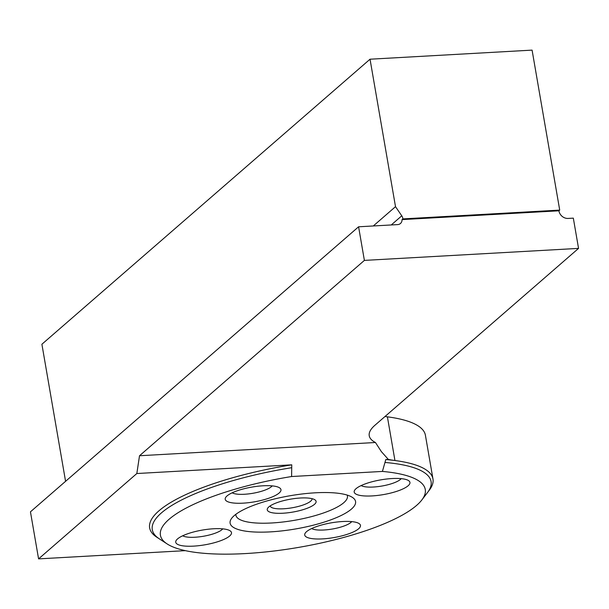<?xml version="1.0" encoding="UTF-8"?>
<svg xmlns="http://www.w3.org/2000/svg" width="609" height="609" viewBox="0 0 609 609"><rect width="100%" height="100%" fill="white"/><g stroke="black" fill="none" stroke-linecap="round" stroke-linejoin="round"><path stroke-width="0.91" d="M402.031 219.605L558.902 210.805A8.488 7.498 49 0 0 568.113 218.433L573.328 218.136L578.55 248.388L364.388 260.401L358.587 226.792L397.669 224.599A5.656 5.001 49 0 0 400.456 223.495A5.656 5.001 49 0 0 402.031 219.605L402.838 218.897A5.656 5.001 49 0 0 401.773 215.814L391.252 224.965M429.269 490.23A143.754 38.002 170.2 0 0 432.969 478.971L425.417 435.275A143.754 38.002 -9.8 0 0 387.4 416.83A88.412 23.37 -9.8 0 1 385.025 416.495M402.838 218.897L559.717 210.097L532.083 50.121L370.036 59.21L41.899 344.245L65.574 481.316M370.036 59.21L395.507 206.672L401.773 215.814M432.969 478.971A143.754 38.002 170.2 0 0 394.944 460.526A88.412 23.37 -9.8 0 1 388.336 459.414L385.794 459.559A143.754 38.002 -9.8 0 1 429.315 490.169L427.526 492.506M159.307 538.836L156.848 537.237A143.754 38.002 -9.8 0 1 291.764 464.834L136.835 473.528L38.58 558.879L30.45 511.826L358.587 226.792M185.334 550.65L38.58 558.879M136.835 473.528L139.514 455.745L364.388 260.401M139.514 455.745L375.448 442.507A88.412 23.37 170.2 0 1 369.237 435.739A88.412 23.37 170.2 0 1 374.931 425.257L578.55 248.388M375.448 442.507L381.386 451.65L388.336 459.414M558.902 210.805L559.717 210.097M395.507 206.672L373.294 225.969M291.604 476.527A134.391 35.528 170.2 0 0 167.148 543.936A134.391 35.528 170.2 0 0 298.89 547.346A134.391 35.528 170.2 0 0 421.854 499.936L427.488 492.567A141.463 37.4 170.2 0 0 431.081 481.544A141.463 37.4 170.2 0 0 384.972 462.467L382.414 471.427L291.604 476.527L291.719 467.697A141.463 37.4 170.2 0 0 152.288 529.693A141.463 37.4 170.2 0 0 159.368 538.874A141.463 37.4 170.2 0 1 152.288 529.693L152.288 529.693A141.463 37.4 170.2 0 1 291.719 467.697L291.764 464.834M427.488 492.567A141.463 37.4 170.2 0 0 431.081 481.544A141.463 37.4 170.2 0 0 384.972 462.467L385.794 459.559M361.16 485.563A21.216 5.61 170.2 0 0 373.408 487.025A21.216 5.61 170.2 0 0 401.202 478.651M311.686 528.536A21.216 5.61 170.2 0 0 323.942 529.997A21.216 5.61 170.2 0 0 351.736 521.624M270.358 531.878A63.656 16.831 170.2 0 0 336.282 517.696A63.656 16.831 170.2 0 0 352.383 497.378A63.656 16.831 170.2 0 0 289.983 495.756A63.656 16.831 170.2 0 0 231.732 518.213A63.656 16.831 170.2 0 0 270.358 531.878M235.873 514.301A56.584 14.959 170.2 0 0 271.69 522.979A56.584 14.959 170.2 0 0 347.168 495.071M282.926 513.227A24.786 6.554 170.2 0 0 308.596 507.7A24.786 6.554 170.2 0 0 314.868 499.791A24.786 6.554 170.2 0 0 290.569 499.159A24.786 6.554 170.2 0 0 267.884 507.906A24.786 6.554 170.2 0 0 282.926 513.227M270.168 505.912A21.254 5.618 170.2 0 0 283.596 508.781A21.254 5.618 170.2 0 0 312.052 498.68M182.715 535.775A21.216 5.61 170.2 0 0 202.165 536.46A21.216 5.61 170.2 0 0 222.003 529.624A21.216 5.61 170.2 0 0 222.757 528.856M232.181 492.803A21.216 5.61 170.2 0 0 244.43 494.264A21.216 5.61 170.2 0 0 272.231 485.883M229.677 535.981A28.296 7.483 170.2 0 0 230.08 530.797A28.296 7.483 170.2 0 0 202.348 530.074A28.296 7.483 170.2 0 0 176.458 540.054A28.296 7.483 170.2 0 0 195.398 546.007A28.296 7.483 170.2 0 0 229.677 535.981M243.098 503.156A28.296 7.483 170.2 0 0 272.398 496.853A28.296 7.483 170.2 0 0 279.554 487.824A28.296 7.483 170.2 0 0 251.814 487.101A28.296 7.483 170.2 0 0 225.931 497.081A28.296 7.483 170.2 0 0 243.098 503.156M356.014 488.7A28.296 7.483 170.2 0 0 354.91 489.849A28.296 7.483 170.2 0 0 383.343 494.607A28.296 7.483 170.2 0 0 408.532 480.585A28.296 7.483 170.2 0 0 382.665 479.557A28.296 7.483 170.2 0 0 356.014 488.7M342.593 521.525A28.296 7.483 170.2 0 0 305.436 532.822A28.296 7.483 170.2 0 0 333.869 537.58A28.296 7.483 170.2 0 0 359.059 523.557A28.296 7.483 170.2 0 0 342.593 521.525M421.854 499.936A134.391 35.528 170.2 0 0 382.414 471.427M387.4 416.83L394.944 460.526M167.148 543.936L159.368 538.874"/></g></svg>
